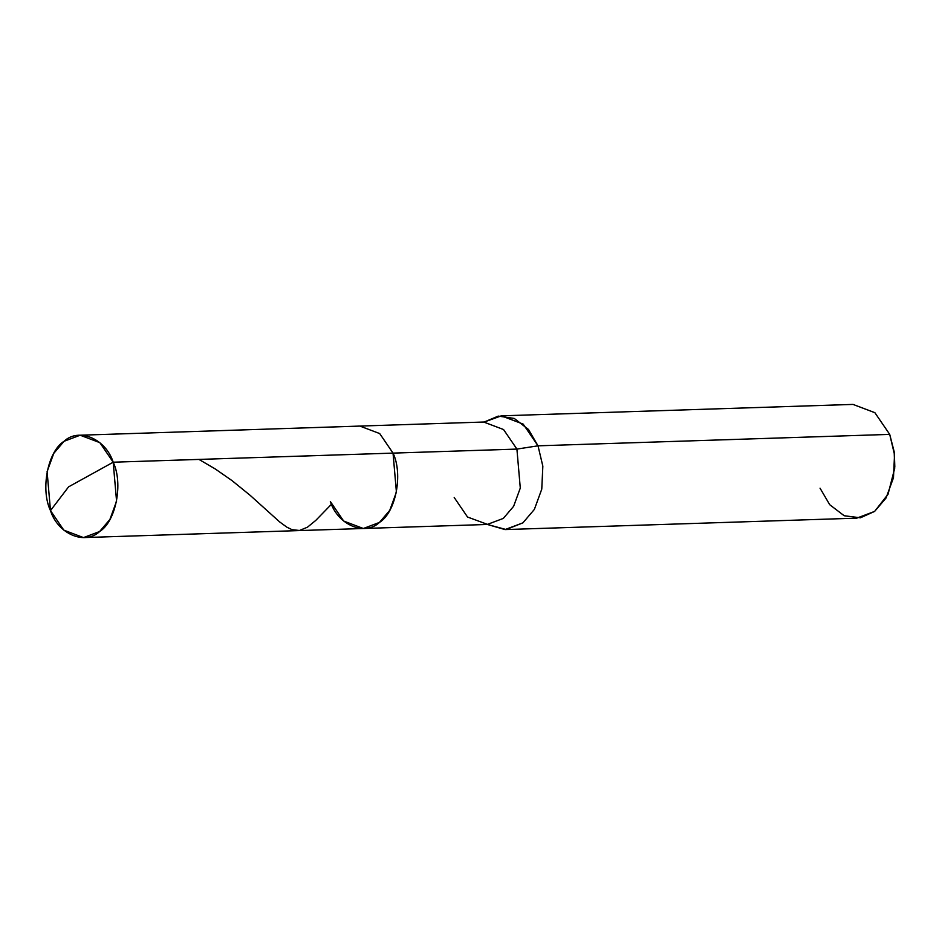<?xml version="1.0" encoding="UTF-8"?>
<svg xmlns="http://www.w3.org/2000/svg" width="942" height="942" viewBox="0 0 942 942"><rect width="100%" height="100%" fill="white"/><g stroke="black" fill="none" stroke-linecap="round" stroke-linejoin="round"><path stroke-width="1.41" d="M330.324 501.509C337.719 524.918 364.731 536.422 379.449 522.433C395.758 512.472 403.235 474.344 393.038 453.114L113.193 462.204L68.601 486.837L50.479 510.599C40.294 489.357 47.759 451.242 64.068 441.28C78.787 427.291 105.798 438.795 113.193 462.204L99.852 442.658L80.176 435.216L64.068 441.28L53.776 453.361L47.1 471.612L50.479 510.599C57.874 534.008 84.898 545.512 99.616 531.524C115.925 521.562 123.39 483.446 113.193 462.204L68.601 486.837L50.479 510.599L63.832 530.146L83.497 537.588L99.616 531.524L109.908 519.442L116.573 501.191L113.193 462.204L393.038 453.114L379.697 433.567L360.021 426.125L379.697 433.567L393.038 453.114L396.417 492.101L389.752 510.352L379.449 522.433L363.341 528.497L379.449 522.433L389.752 510.352L396.417 492.101L393.038 453.114L516.911 449.087L503.558 429.54L483.894 422.098L503.558 429.54L516.911 449.087L393.038 453.114C403.235 474.344 395.758 512.472 379.449 522.433C364.731 536.422 337.719 524.918 330.324 501.509L343.665 521.044L363.341 528.497L83.497 537.588M894.806 466.843L894.37 453.149M484.082 422.087L498.259 416.105L514.261 418.436L528.462 429.446L538.012 445.825L516.911 449.087L520.29 488.074L513.614 506.325L503.322 518.406L487.214 524.47L503.322 518.406L513.614 506.325L520.29 488.074L516.911 449.087L538.012 445.825L523.187 424.112L501.321 415.834L484.07 422.098M501.321 415.834L853.028 404.412L874.883 412.69L889.719 434.392L538.012 445.825L542.839 466.16L541.768 489.145L534.361 509.422L522.916 522.845L505.018 529.581L487.403 524.47L506.113 529.534L522.916 522.845L534.361 509.422L541.768 489.145L542.839 466.16L538.012 445.825L889.719 434.392L894.535 454.739L893.475 477.724L886.057 498L874.623 511.412L856.725 518.159L505.018 529.581M487.862 524.517L467.538 517.028L454.197 497.482M894.193 451.807L894.723 468.186L894.193 451.807L889.719 434.392M820.035 488.18L829.749 504.735L844.197 515.745L860.411 517.794L874.623 511.412L888.035 494.267L894.723 468.186M198.939 459.413L215.223 468.939L231.968 480.573L250.207 495.386L279.656 521.927L286.898 527.19L292.032 529.675L299.485 530.476L307.445 527.202L315.758 520.42L331.478 504.241M484.529 422.004L80.176 435.216M487.214 524.47L363.341 528.497"/></g></svg>
